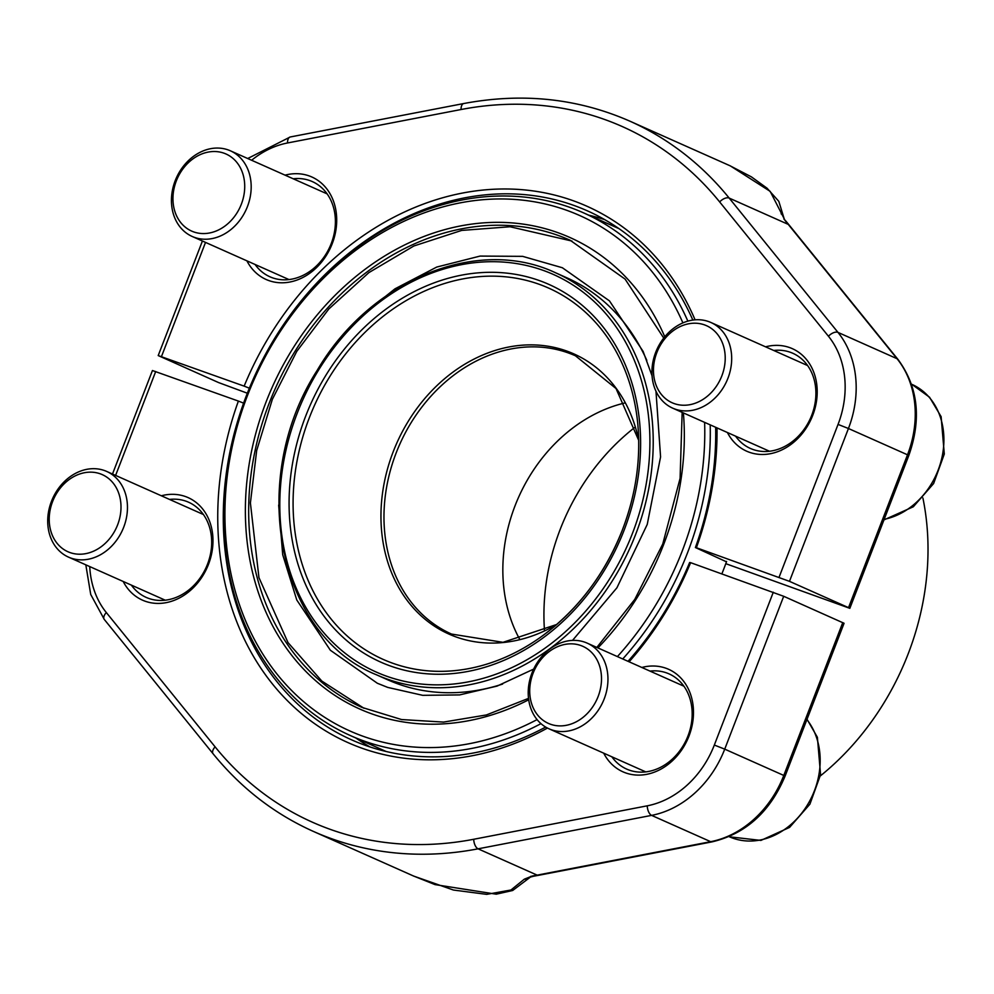 <?xml version="1.0" encoding="UTF-8"?>
<svg xmlns="http://www.w3.org/2000/svg" width="994" height="994" viewBox="0 0 994 994"><rect width="100%" height="100%" fill="white"/><g stroke="black" fill="none" stroke-linecap="round" stroke-linejoin="round"><path stroke-width="1.49" d="M820.361 775.916A248.5 203.124 -66 0 0 922.904 497.994M721.88 573.836A286.173 233.913 -66 0 0 726.602 561.448M540.972 723.644A286.173 233.913 114 0 1 350.547 735.635A286.173 233.913 114 0 1 246.475 395.426A286.173 233.913 114 0 1 583.379 212.778A286.173 233.913 114 0 1 687.86 321.137M710.201 424.86A286.173 233.913 114 0 1 687.45 552.987A286.173 233.913 114 0 1 622.753 658.96M617.411 656.587A282.172 230.633 -66 0 0 682.244 550.949A282.172 230.633 -66 0 0 704.622 422.375M682.903 322.901A282.172 230.633 -66 0 0 373.881 237.802A282.172 230.633 -66 0 0 239.243 604.079A282.172 230.633 -66 0 0 537.083 719.606M646.808 360.35A220.047 179.864 -66 0 0 566.816 277.798L555.634 272.816A220.047 179.864 114 0 1 635.651 534.412A220.047 179.864 114 0 1 376.602 674.851L387.784 679.834A220.047 179.864 -66 0 0 502.616 684.071M519.837 639.564A152.306 124.486 114 0 1 514.991 505.934A152.306 124.486 114 0 1 625.226 402.881M544.513 630.904A203.211 166.097 114 0 1 560.156 529.491A203.211 166.097 114 0 1 635.315 427.01M721.855 375.844A42.208 34.504 -66 0 0 686.233 324.342A42.208 34.504 -66 0 0 659.929 392.493A42.208 34.504 -66 0 0 721.855 375.844M727.943 378.242A46.904 38.331 114 0 1 672.727 408.174A46.904 38.331 114 0 1 655.667 352.41A46.904 38.331 114 0 1 710.884 322.478A46.904 38.331 114 0 1 727.943 378.242M725.794 563.673L849.833 608.328L848.528 607.645L907.51 454.805L848.441 428.501L789.472 581.341L848.528 607.645M247.344 393.214L218.568 382.566L158.208 355.579L244.151 386.132A293.59 239.976 114 0 1 472.585 191.345A293.59 239.976 114 0 1 695.079 319.832M285.067 175.155A56.111 45.861 114 0 1 335.574 208.603A56.111 45.861 114 0 1 305.568 275.997A56.111 45.861 114 0 1 246.91 260.838M765.566 346.831A56.111 45.861 114 0 1 816.074 380.28A56.111 45.861 114 0 1 786.055 447.685A56.111 45.861 114 0 1 727.409 432.527M717.009 427.892A293.59 239.976 114 0 1 696.384 547.719L789.472 581.341M604.824 219.686A289.589 236.696 -66 0 0 588.697 215.151M726.465 561.809L695.402 547.545A289.589 236.696 -66 0 0 715.668 427.296M244.151 386.132L249.357 388.182A289.589 236.696 -66 0 1 587.292 210.803A289.589 236.696 -66 0 1 692.855 320.08M695.402 547.545L696.384 547.719M785.111 220.569A388.791 317.782 114 0 1 788.242 224.383A8.014 4.262 -39 0 1 789.161 225.066L897.955 359.393C918.121 386.79 921.736 418.822 908.814 455.488L907.51 454.805A97.002 79.284 -66 0 0 897.035 358.697L788.242 224.383L729.186 198.079A388.791 317.782 114 0 0 629.761 121.119L730.391 165.923L770.164 191.357L785.111 220.569A8.014 4.287 -40 0 1 786.005 221.227L783.931 219.102M735.572 436.155A52.11 42.593 -66 0 0 750.408 448.456A52.11 42.593 -66 0 0 810.508 418.188A52.11 42.593 -66 0 0 792.802 353.268A52.11 42.593 -66 0 0 773.73 350.472M255.073 264.479A52.11 42.593 -66 0 0 269.908 276.779A52.11 42.593 -66 0 0 330.008 246.5A52.11 42.593 -66 0 0 312.302 181.579A52.11 42.593 -66 0 0 293.23 178.783M781.098 213.772A8.014 7.828 13.3 0 1 783.868 218.382M538.524 875.316L712.052 841.868A8.014 4.013 79.1 0 1 710.673 841.682L651.604 815.378L478.077 848.826L537.145 875.13A388.791 317.782 114 0 1 532.175 876.049A8.014 4.051 80 0 0 533.542 876.236L538.524 875.316A8.014 4.013 -100.9 0 1 537.145 875.13L710.673 841.682A97.002 79.284 -66 0 0 783.781 775.444L785.086 776.115L844.068 623.275L783.694 596.288L690.619 562.666A293.59 239.976 114 0 1 629.115 661.805M641.851 667.471A56.111 45.861 114 0 1 689.004 736.007A56.111 45.861 114 0 1 647.057 774.264A56.111 45.861 114 0 1 603.693 753.154M161.351 495.782A56.111 45.861 114 0 1 208.504 564.319A56.111 45.861 114 0 1 166.557 602.575A56.111 45.861 114 0 1 123.194 581.478M547.446 728.055A293.59 239.976 114 0 1 283.675 696.831A293.59 239.976 114 0 1 238.386 401.079L152.442 370.526L112.496 474.039M355.864 738.008A289.589 236.696 -66 0 0 370.029 746.954M238.386 401.079L243.605 403.129A289.589 236.696 -66 0 0 351.69 739.884A289.589 236.696 -66 0 0 545.656 727.061M628.009 661.308A289.589 236.696 -66 0 0 689.637 562.505L690.619 562.666M414.076 876.223L453.426 890.04L486.687 894.364L510.953 890.003L524.347 879.168A8.014 7.679 27 0 0 530.187 877.068M532.175 876.049L524.347 879.168M131.357 585.106A52.11 42.593 -66 0 0 146.193 597.406A52.11 42.593 -66 0 0 207.522 564.157A52.11 42.593 -66 0 0 188.574 502.218A52.11 42.593 -66 0 0 169.514 499.423M611.844 756.794A52.11 42.593 -66 0 0 626.68 769.095A52.11 42.593 -66 0 0 688.022 735.833A52.11 42.593 -66 0 0 669.074 673.895A52.11 42.593 -66 0 0 650.001 671.099M241.356 204.168A42.208 34.504 -66 0 0 205.733 152.654A42.208 34.504 -66 0 0 179.429 220.817A42.208 34.504 -66 0 0 241.356 204.168M247.444 206.553A46.904 38.331 114 0 1 192.227 236.485A46.904 38.331 114 0 1 175.18 180.734A46.904 38.331 114 0 1 230.384 150.802A46.904 38.331 114 0 1 247.444 206.553M598.139 696.483A42.208 34.504 -66 0 0 562.505 644.969A42.208 34.504 -66 0 0 536.201 713.133A42.208 34.504 -66 0 0 598.139 696.483M604.215 698.869A46.904 38.331 114 0 1 548.999 728.801A46.904 38.331 114 0 1 531.952 673.05A46.904 38.331 114 0 1 587.156 643.118A46.904 38.331 114 0 1 604.215 698.869M117.64 524.795A42.208 34.504 -66 0 0 82.005 473.293A42.208 34.504 -66 0 0 55.701 541.457A42.208 34.504 -66 0 0 117.64 524.795M123.716 527.193A46.904 38.331 114 0 1 68.511 557.125A46.904 38.331 114 0 1 51.452 501.374A46.904 38.331 114 0 1 106.669 471.429A46.904 38.331 114 0 1 123.716 527.193M683.387 412.92A258.117 210.977 114 0 1 663.719 544.327A258.117 210.977 114 0 1 597.903 647.902M528.696 699.776A258.117 210.977 114 0 1 257.831 590.995A258.117 210.977 114 0 1 383.05 256.986A258.117 210.977 114 0 1 664.775 336.78M663.744 338.084L625.102 279.115L570.146 240.237A255.719 209.013 -66 0 0 269.101 403.44A255.719 209.013 -66 0 0 362.089 707.442L401.539 719.544L443.51 722.091L486.401 714.947L528.522 698.372M624.12 530.175A206.727 168.968 114 0 1 320.801 611.732A206.727 168.968 114 0 1 449.623 277.898A206.727 168.968 114 0 1 624.12 530.175M632.532 533.182A217.636 177.889 -66 0 0 448.828 267.585A217.636 177.889 -66 0 0 313.209 619.051A217.636 177.889 -66 0 0 632.532 533.182M638.707 440.379L616.031 388.53L575.439 355.79A152.306 124.486 -66 0 0 396.134 453.003A152.306 124.486 -66 0 0 451.524 634.06L503.001 642.323L556.715 624.481A153.387 125.368 114 0 1 387.138 560.069A153.387 125.368 114 0 1 477.368 357.442A153.387 125.368 114 0 1 638.707 440.354M637.651 422.599C641.105 458.371 636.061 494.068 622.492 529.678A203.261 166.135 -66 0 0 637.651 422.599A203.261 166.135 -66 0 0 426.774 290.111A203.261 166.135 -66 0 0 303.245 567.512A203.261 166.135 -66 0 0 542.799 635.613A203.261 166.135 -66 0 0 622.505 529.69C605.135 573.637 578.57 608.949 542.799 635.613M884.175 519.328A72.152 58.969 -66 0 0 942.2 456.333A72.152 58.969 -66 0 0 911.908 384.367L911.473 384.169M205.522 242.412L161.463 356.585M779.072 577.265L838.054 424.413A88.975 72.724 -66 0 0 828.449 336.258L719.656 201.931A380.764 311.234 -66 0 0 461.042 109.526L287.514 142.974A88.975 72.724 -66 0 0 251.619 160.258M838.054 424.413L848.441 428.501A97.002 79.284 114 0 0 837.979 332.394L897.035 358.697A8.014 4.262 141 0 1 897.955 359.393M719.656 201.931A8.014 4.262 -39 0 1 729.186 198.079L837.979 332.394A8.014 4.262 -39 0 0 828.449 336.258M461.042 109.526A8.014 4.013 -100.9 0 1 463.738 103.538L290.211 136.986L247.705 158.518M287.514 142.974A8.014 4.013 -100.9 0 1 290.211 136.986M783.694 596.288L724.725 749.141L783.781 775.444L842.763 622.592M89.733 566.568A88.975 72.724 -66 0 0 106.321 612.54L215.114 746.867A380.764 311.234 -66 0 0 473.728 839.271L647.256 805.823A88.975 72.724 -66 0 0 714.326 745.053L773.307 592.213M155.698 371.532L115.615 475.418M647.256 805.823A8.014 4.013 79.1 0 0 651.604 815.378A97.002 79.284 114 0 0 724.725 749.141L714.326 745.053M473.728 839.271A8.014 4.013 79.1 0 0 478.077 848.826A388.791 317.782 114 0 1 313.445 831.444L414.063 876.248M106.321 612.54A8.014 4.262 141 0 0 104.308 619.473L213.101 753.787C240.983 788.056 274.431 813.949 313.445 831.444M215.114 746.867A8.014 4.262 141 0 0 213.101 753.787M729.049 836.625L729.484 836.811A72.152 58.969 -66 0 0 805.774 807.55A72.152 58.969 -66 0 0 806.892 719.606M618.976 228.632L583.379 212.778M386.144 751.489L350.547 735.635M376.602 674.851C277.189 635.054 247.059 479.108 317.235 370.29C370.215 279.836 477.518 235.764 555.634 272.816M682.145 412.361L680.095 478.35L662.749 544.029L634.756 599.432L596.835 647.429M807.637 365.568L710.884 322.478M769.48 451.251L672.727 408.174M883.952 519.899L913.3 506.778L933.627 483.531L944.3 454.034L941.119 416.648L929.552 397.24L911.908 384.367M278.655 505.114L282.706 554.739L296.771 599.978L330.368 650.25L377.335 683.251L387.71 687.401L422.698 695.328L459.601 694.918L497.075 686.096L533.641 669.111M572.532 640.397L616.914 587.802L647.243 524.422L660.575 456.905L655.978 391.238M652.064 375.856L643.106 351.391L609.459 300.884L562.368 267.746L522.633 256.353L480.077 256.079L436.764 267.051L394.978 288.832L363.941 313.582M572.01 241.07L510.046 226.756L461.663 230.422L413.852 245.99L368.873 272.617L328.84 308.96L296.771 351.379L272.368 399.277L256.676 450.543L250.401 502.927L258.937 577.601L288.024 642.609L321.832 681.076L363.941 708.25M908.814 455.488L849.833 608.328M202.416 241.02L158.208 355.579M789.161 225.066L786.005 221.227M784.216 218.928L778.811 201.335L767.082 188.226L751.402 176.87L729.832 165.675M629.761 121.119C577.837 98.356 522.496 92.492 463.738 103.538M530.634 876.919L512.693 890.475L496.242 894.19L435.086 884.623L413.28 875.9M530.858 876.298L529.79 877.23L533.542 876.236M712.052 841.868C745.699 833.854 770.039 811.936 785.086 776.115M85.819 564.828L90.727 594.474L104.308 619.473M327.138 193.892L230.384 150.802M288.981 279.575L192.227 236.485M683.909 686.208L587.156 643.118M645.752 771.891L548.999 728.801M729.484 836.811L760.907 840.415L789.571 827.406L809.911 804.171L820.572 774.674L817.391 737.287L807.029 719.258M203.41 514.519L106.669 471.429M165.252 600.202L68.511 557.125"/></g></svg>
